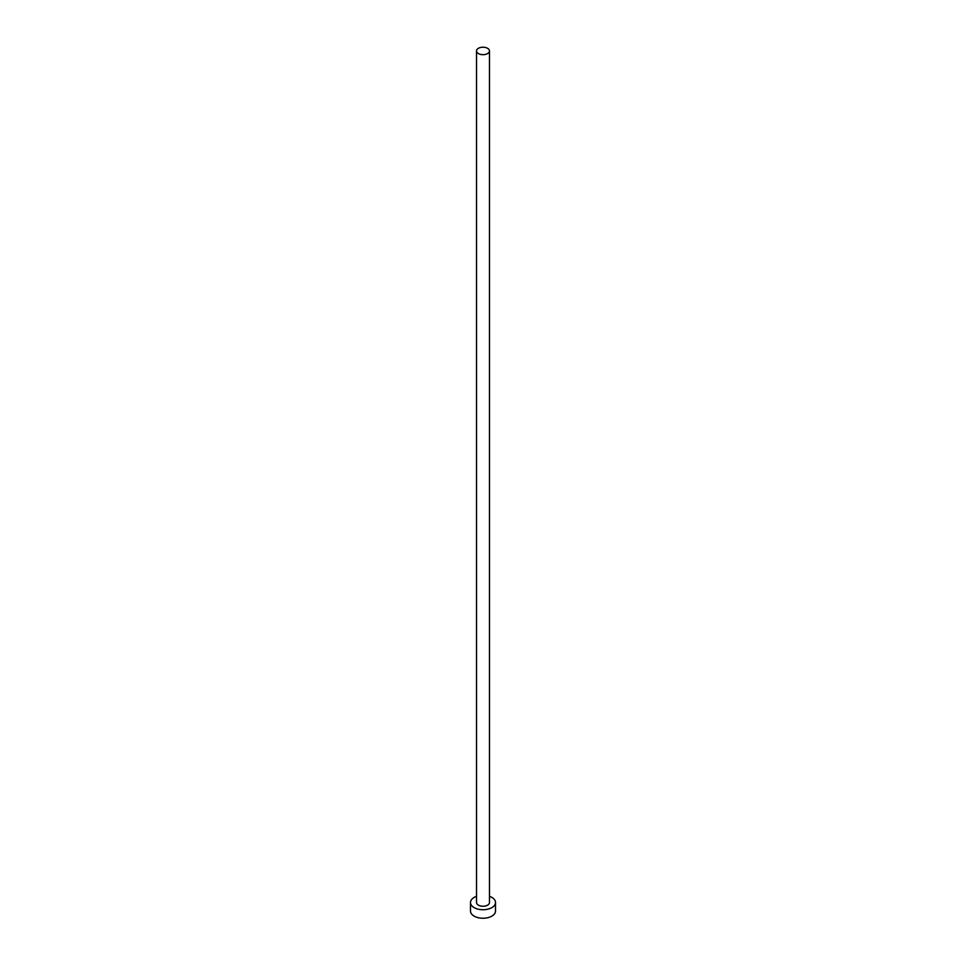 <?xml version="1.0" encoding="UTF-8"?>
<svg xmlns="http://www.w3.org/2000/svg" width="966" height="966" viewBox="0 0 966 966"><rect width="100%" height="100%" fill="white"/><g stroke="black" fill="none" stroke-linecap="round" stroke-linejoin="round"><path stroke-width="1.45" d="M478.424 53.577A6.472 3.731 0 0 0 485.475 54.386A6.472 3.731 0 0 0 489.472 50.944A6.472 3.731 0 0 0 487.576 48.3A6.472 3.731 0 0 0 480.525 47.491A6.472 3.731 0 0 0 476.528 50.944A6.472 3.731 0 0 0 478.424 53.577M476.528 50.944L476.528 902.51A6.472 3.731 0 0 0 478.424 905.154A6.472 3.731 0 0 0 485.475 905.963A6.472 3.731 0 0 0 489.472 902.51L489.472 50.944M476.528 896.327A12.51 7.221 0 0 0 470.49 902.51A12.51 7.221 0 0 0 474.149 907.617A12.51 7.221 0 0 0 487.794 909.187A12.51 7.221 0 0 0 495.51 902.51A12.51 7.221 0 0 0 491.851 897.402A12.51 7.221 0 0 0 489.472 896.327M470.49 902.51L470.49 911.023A12.51 7.221 0 0 0 474.149 916.13A12.51 7.221 0 0 0 487.794 917.7A12.51 7.221 0 0 0 495.51 911.023L495.51 902.51"/></g></svg>
